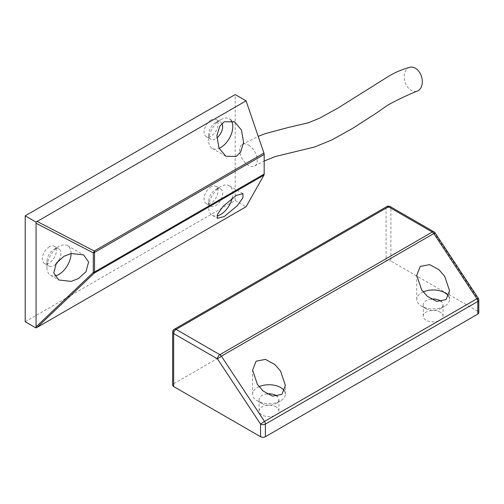 <?xml version="1.0" encoding="UTF-8"?>
<svg xmlns="http://www.w3.org/2000/svg" width="504" height="504" viewBox="0 0 504 504"><rect width="100%" height="100%" fill="white"/><g stroke="black" fill="none" stroke-linecap="round" stroke-linejoin="round"><path stroke-width="0.38" stroke-dasharray="2.52 1.89" d="M423.165 291.929A16.386 9.463 0 0 0 416.758 299.433A16.386 9.463 0 0 0 421.558 306.123L421.558 306.123A16.386 9.463 0 0 0 444.73 306.123A16.386 9.463 0 0 0 449.53 299.433A16.386 9.463 0 0 0 448.51 296.15M431.222 299.124A9.897 5.714 0 0 0 423.247 304.731A9.897 5.714 0 0 0 426.145 308.776L421.558 306.123L426.145 308.776A9.897 5.714 0 0 0 440.143 308.776A9.897 5.714 0 0 0 443.041 304.731A9.897 5.714 0 0 0 441.491 301.663M440.143 312.115A9.897 5.714 0 0 0 429.358 310.88A9.897 5.714 0 0 0 423.247 316.159A9.897 5.714 0 0 0 426.145 320.197A9.897 5.714 0 0 0 436.93 321.439A9.897 5.714 0 0 0 443.041 316.159A9.897 5.714 0 0 0 440.143 312.115M259.024 386.7A16.386 9.463 0 0 0 252.617 394.204A16.386 9.463 0 0 0 257.412 400.894L257.412 400.894A16.386 9.463 0 0 0 280.589 400.894A16.386 9.463 0 0 0 285.384 394.204A16.386 9.463 0 0 0 284.369 390.921M267.076 393.889A9.897 5.714 0 0 0 259.1 399.496A9.897 5.714 0 0 0 261.998 403.54L257.412 400.894L261.998 403.54A9.897 5.714 0 0 0 276.003 403.54A9.897 5.714 0 0 0 278.901 399.496A9.897 5.714 0 0 0 277.351 396.428M276.003 406.886A9.897 5.714 0 0 0 265.211 405.644A9.897 5.714 0 0 0 259.1 410.924A9.897 5.714 0 0 0 261.998 414.968A9.897 5.714 0 0 0 272.79 416.209A9.897 5.714 0 0 0 278.901 410.924A9.897 5.714 0 0 0 276.003 406.886M433.994 231.878A3.415 1.972 120 0 1 434.7 233.44L477.798 298.67L477.798 311.283L390.902 261.11L390.902 208.152L434.7 233.44L435.135 232.949M386.07 261.11L173.653 383.752L173.653 330.794L386.07 208.152L386.07 261.11A3.415 1.972 180 0 1 390.902 261.11M477.798 311.283A3.415 1.972 180 0 1 478.8 312.675M172.651 385.144A3.415 1.972 180 0 1 173.653 383.752M478.8 300.069A3.415 1.972 180 0 0 477.798 298.67L478.233 298.185M248.485 145.02A12.461 7.195 60 0 1 256.624 155.994A12.461 7.195 60 0 1 254.715 165.98A12.461 7.195 60 0 1 248.485 165.369A12.461 7.195 60 0 1 240.339 154.382A12.461 7.195 60 0 1 242.254 144.402A12.461 7.195 60 0 1 248.485 145.02M409.865 67.29A12.461 8.669 -106.8 0 0 405.594 70.862A12.461 8.669 -106.8 0 0 406.489 85.365A12.461 8.669 -106.8 0 0 417.11 91.13M59.1 259.938A9.897 5.714 120 0 0 58.873 248.913A9.897 5.714 120 0 0 53.928 249.404L58.993 246.475A17.067 9.853 120 0 0 46.922 267.378A17.067 9.853 120 0 0 50.463 275.197A17.067 9.853 120 0 0 54.741 275.909M71.064 253.531A17.067 9.853 120 0 0 67.53 245.631A17.067 9.853 120 0 0 58.993 246.475L53.928 249.404A9.897 5.714 120 0 0 46.922 261.526A9.897 5.714 120 0 0 48.976 266.062A9.897 5.714 120 0 0 53.928 265.57A9.897 5.714 120 0 0 55.616 264.354M49.342 246.758A9.897 5.714 120 0 0 42.871 255.478A9.897 5.714 120 0 0 44.39 263.409A9.897 5.714 120 0 0 49.342 262.924A9.897 5.714 120 0 0 55.805 254.199A9.897 5.714 120 0 0 54.287 246.267A9.897 5.714 120 0 0 49.342 246.758M221.962 123.518A9.897 5.714 120 0 0 220.607 122.094A9.897 5.714 120 0 0 215.655 122.579L220.721 119.656A17.067 9.853 120 0 0 208.656 140.559A17.067 9.853 120 0 0 212.19 148.371A17.067 9.853 120 0 0 219.089 148.346M215.655 122.579A9.897 5.714 120 0 0 215.655 122.585A9.897 5.714 120 0 0 208.656 134.707A9.897 5.714 120 0 0 210.703 139.236A9.897 5.714 120 0 0 215.655 138.751A9.897 5.714 120 0 0 216.789 137.983M211.069 119.933A9.897 5.714 120 0 0 204.599 128.659A9.897 5.714 120 0 0 206.117 136.59A9.897 5.714 120 0 0 211.069 136.099A9.897 5.714 120 0 0 217.533 127.38A9.897 5.714 120 0 0 216.021 119.442A9.897 5.714 120 0 0 211.069 119.933M232.218 198.091A17.067 9.853 120 0 0 229.257 185.705A17.067 9.853 120 0 0 220.721 186.549L215.655 189.479A9.897 5.714 120 0 0 208.656 201.6A9.897 5.714 120 0 0 210.703 206.136A9.897 5.714 120 0 0 215.655 205.645A9.897 5.714 120 0 0 222.119 196.919A9.897 5.714 120 0 0 220.607 188.987A9.897 5.714 120 0 0 215.655 189.479L220.721 186.549A17.067 9.853 120 0 0 208.656 207.453A17.067 9.853 120 0 0 212.19 215.271A17.067 9.853 120 0 0 216.915 215.914M211.069 186.833A9.897 5.714 120 0 0 204.599 195.552A9.897 5.714 120 0 0 206.117 203.484A9.897 5.714 120 0 0 211.069 202.999A9.897 5.714 120 0 0 217.533 194.273A9.897 5.714 120 0 0 216.021 186.341A9.897 5.714 120 0 0 211.069 186.833M25.2 321.735L235.204 200.485L246.072 206.76M235.204 200.485L235.204 94.569M231.166 120.569A17.067 9.853 120 0 0 229.257 118.812A17.067 9.853 120 0 0 220.721 119.656L215.655 122.585M174.359 329.232A3.415 1.972 60 0 0 173.653 330.794A3.415 1.972 0 0 0 172.651 332.186M390.197 206.59A3.415 1.972 120 0 1 390.902 208.152A3.415 1.972 0 0 0 386.07 208.152A3.415 1.972 60 0 1 386.782 206.59M416.758 299.433L416.758 275.341M423.247 316.159L423.247 304.731M252.617 394.204L252.617 370.106M259.1 410.924L259.1 399.496M278.901 410.924L278.901 399.496M276.003 403.54L280.589 400.894M285.384 394.204L285.384 385.453M443.041 316.159L443.041 304.731M440.143 308.776L444.73 306.123M449.53 299.433L449.53 290.682M254.715 165.98L264.172 161.034M50.463 275.197L58.76 279.985M46.922 261.526L46.922 267.378M44.39 263.409L48.976 266.062M212.19 148.371L225.905 156.29M208.656 134.707L208.656 140.559M206.117 136.59L210.703 139.236M212.19 215.271L217.507 218.339M208.656 201.6L208.656 207.453M206.117 203.484L210.703 206.136M216.021 186.341L220.607 188.987M229.257 185.705L242.972 193.624M216.021 119.442L220.607 122.094M229.257 118.812L234.574 121.88M54.287 246.267L58.873 248.913M67.53 245.631L83.588 254.904M242.254 144.402L258.218 136.376"/><path stroke-width="0.76" d="M421.558 289.699L416.758 275.341L420.241 266.414L429.641 264.638L438.952 269.716L444.73 276.324L449.53 290.682L446.046 299.615L436.647 301.386L427.335 296.314L421.558 289.699M448.51 296.15A16.386 9.463 0 0 0 444.73 292.748A16.386 9.463 0 0 0 423.165 291.929M441.491 301.663A9.897 5.714 0 0 0 440.143 300.686A9.897 5.714 0 0 0 431.222 299.124M257.412 384.47L252.617 370.106L256.101 361.179L265.495 359.402L274.806 364.48L280.589 371.089L285.384 385.453L281.9 394.38L272.507 396.157L263.195 391.079L257.412 384.47M284.369 390.921A16.386 9.463 0 0 0 280.589 387.513A16.386 9.463 0 0 0 259.024 386.7M277.351 396.428A9.897 5.714 0 0 0 276.003 395.457A9.897 5.714 0 0 0 267.076 393.889M173.653 386.536L260.549 436.71L260.549 424.097L217.451 358.867L173.653 333.579L173.653 386.536A3.415 1.972 180 0 1 172.651 385.144L172.651 332.186A3.415 1.972 0 0 0 173.653 333.579A3.415 1.972 120 0 1 176.066 329.396L219.87 354.684L432.287 232.048L388.489 206.76L176.066 329.396A3.415 1.972 60 0 0 174.359 329.232A3.415 3.415 0 0 0 172.651 332.186M265.381 436.71L477.798 314.068L477.798 301.461L265.381 424.097L265.381 436.71A3.415 1.972 180 0 1 260.549 436.71M478.8 300.069A3.415 3.415 0 0 0 478.233 298.185L476.904 298.777A3.415 1.972 60 0 1 477.798 301.461A3.415 1.972 180 0 0 478.8 300.069L478.8 312.675A3.415 1.972 180 0 1 477.798 314.068M221.388 356.183L217.451 358.867A3.415 1.972 120 0 1 219.87 354.684A3.415 1.972 60 0 1 221.388 356.183L264.487 421.42L260.549 424.097A3.415 1.972 -0 0 0 265.381 424.097A3.415 1.972 60 0 0 264.487 421.42L476.904 298.777L433.805 233.547L221.388 356.183M478.233 298.185L435.135 232.949L433.805 233.547A3.415 1.972 60 0 0 432.287 232.048A3.415 1.972 120 0 1 433.994 231.878L390.197 206.59A3.415 1.972 120 0 0 388.489 206.76A3.415 1.972 60 0 0 386.782 206.59L174.359 329.232M264.172 161.034L275.241 156.555L314.716 146.954L331.878 139.917L352.523 128.432L375.436 113.715L386.82 105.79C392.282 102.362 406.281 95.483 417.11 91.13A12.461 8.669 -106.8 0 0 420.928 87.696A12.461 8.669 -106.8 0 0 420.197 73.483A12.461 8.669 -106.8 0 0 409.865 67.29C401.505 69.527 393.548 73.067 386.007 77.918L338.373 107.806L319.889 118.037L308.41 122.768L287.589 127.669L265.154 133.673L258.218 136.376M71.171 281.383L58.76 279.985L53.745 272.903L56.391 263.126L63.964 256.297L71.171 253.506L83.588 254.904L88.597 261.986L85.957 271.763L78.378 278.592L71.171 281.383M54.741 275.909A17.067 9.853 120 0 0 58.993 274.352A17.067 9.853 120 0 0 71.064 253.531M236.174 156.448L225.905 156.29L218.975 148.1L216.877 135.589L219.87 126.113L224.305 121.722L234.574 121.88L241.504 130.07L243.602 142.588L240.61 152.057L236.174 156.448M219.089 148.346A17.067 9.853 120 0 0 220.721 147.527A17.067 9.853 120 0 0 231.185 134.511A17.067 9.853 120 0 0 231.166 120.569M224.305 216.493L217.507 218.339L217.539 214.168L223.278 206.18L236.174 195.47L242.972 193.624L242.941 197.795L237.201 205.783L224.305 216.493M216.915 215.914A17.067 9.853 120 0 0 220.721 214.427A17.067 9.853 120 0 0 232.218 198.091M37.132 221.47L94.273 251.023L263.926 153.077L246.072 100.844L235.204 94.569L25.2 215.819L35.935 222.018L37.132 221.47L246.072 100.844M263.926 153.077A3.415 1.972 60 0 1 264.172 154.451L94.519 252.397L94.519 272.009L264.172 174.056L264.172 154.451M264.172 174.056A3.415 1.972 60 0 1 263.926 175.146L94.273 273.092L37.132 327.386L246.072 206.76L263.926 175.146M37.132 327.386L35.935 327.934L25.2 321.735L25.2 215.819M35.935 327.934L36.061 326.85L93.303 272.456A3.415 0.523 46.5 0 0 94.273 273.092A3.415 1.972 -120 0 0 94.519 272.009A3.415 1.972 0 0 1 93.303 272.456L93.303 252.851L36.061 223.247L36.061 326.85M36.061 223.247L35.935 222.018M216.789 137.983A9.897 5.714 120 0 0 221.962 123.518M55.616 264.354A9.897 5.714 120 0 0 59.1 259.938M94.273 251.023A3.415 2.016 117.3 0 1 93.303 252.851A3.415 1.972 0 0 0 94.519 252.397A3.415 1.972 60 0 0 94.273 251.023M390.197 206.59A3.415 3.415 0 0 0 386.782 206.59M435.135 232.949A3.415 3.415 0 0 0 433.994 231.878"/></g></svg>
